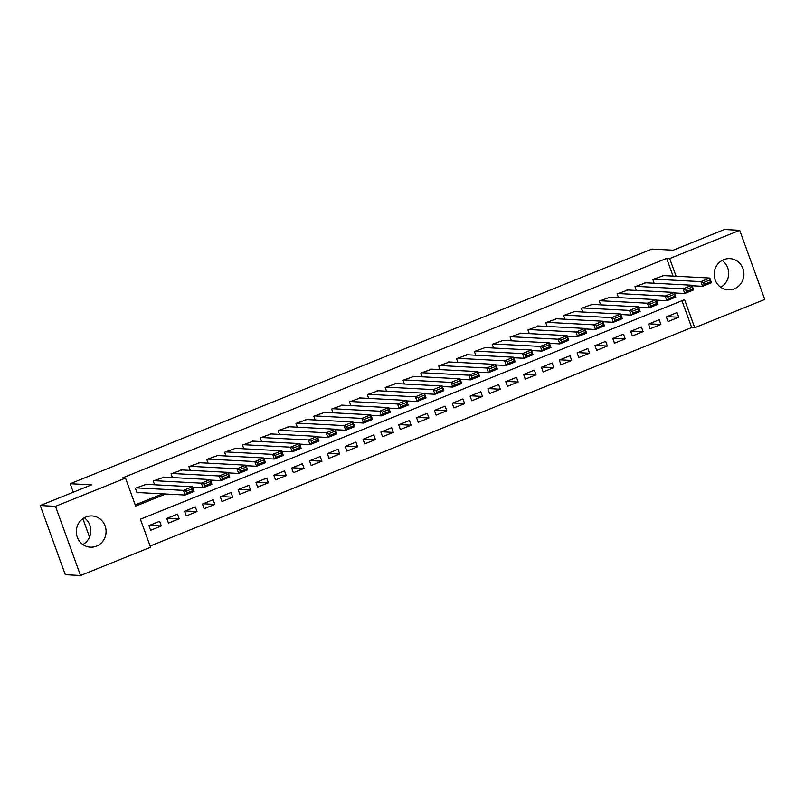 <?xml version="1.0" encoding="UTF-8"?>
<svg xmlns="http://www.w3.org/2000/svg" width="805" height="805" viewBox="0 0 805 805"><rect width="100%" height="100%" fill="white"/><g stroke="black" fill="none" stroke-linecap="round" stroke-linejoin="round"><path stroke-width="1.21" d="M84.284 517.766A15.627 14.882 -87 0 1 82.875 544.552M85.924 516.981A15.627 14.882 -87 0 1 92.022 515.955A15.627 14.882 -87 0 1 105.908 529.086A15.627 14.882 -87 0 1 96.479 546.142A15.627 14.882 -87 0 1 90.381 547.159A15.627 14.882 -87 0 1 76.495 534.027A15.627 14.882 -87 0 1 85.924 516.981M722.125 260.448A15.627 14.882 -87 0 1 720.717 287.234M723.765 259.663A15.627 14.882 -87 0 1 729.863 258.636A15.627 14.882 -87 0 1 743.75 271.778A15.627 14.882 -87 0 1 734.321 288.824A15.627 14.882 -87 0 1 728.213 289.85A15.627 14.882 -87 0 1 714.327 276.709A15.627 14.882 -87 0 1 723.765 259.663M80.52 575.495L65.285 574.69L40.25 505.54L91.549 484.841L70.216 483.714L651.849 249.077L673.181 250.204L724.48 229.506L739.715 230.311L764.75 299.46L694.725 327.716L684.572 299.681L140.402 519.205L150.555 547.239L80.52 575.495L55.485 506.335L125.52 478.09L135.663 506.124L165.689 494.008M150.112 546.032L691.676 327.555L694.725 327.716M146.258 484.338L135.401 488.243L137.092 492.912L137.987 492.549M164.099 477.134L153.242 481.038L154.6 484.771M181.94 469.939L171.083 473.843L172.441 477.576M199.781 462.744L188.923 466.648L190.282 470.382M217.622 455.539L206.774 459.444L208.123 463.177M235.463 448.345L224.615 452.249L225.964 455.982M253.303 441.15L242.456 445.054L243.804 448.788M271.154 433.955L260.297 437.86L261.645 441.583M288.995 426.751L278.138 430.655L279.486 434.388M306.836 419.556L295.978 423.46L297.327 427.193M324.677 412.361L313.819 416.266L315.168 419.999M342.517 405.156L331.66 409.061L333.008 412.794M360.358 397.962L349.501 401.866L350.859 405.599M378.199 390.767L367.342 394.671L368.7 398.405M396.04 383.572L385.182 387.467L386.541 391.2M413.881 376.368L403.023 380.272L404.382 384.005M431.722 369.173L420.874 373.077L422.223 376.81M449.562 361.978L438.715 365.883L440.063 369.616M467.413 354.774L456.556 358.678L457.904 362.411M485.254 347.579L474.397 351.483L475.745 355.216M503.095 340.384L492.237 344.288L493.586 348.022M520.936 333.179L510.078 337.084L511.427 340.817M538.776 325.985L527.919 329.889L529.267 333.622M556.617 318.79L545.76 322.694L547.108 326.428M574.458 311.595L563.601 315.5L564.959 319.233M592.299 304.391L581.441 308.295L582.8 312.028M610.14 297.196L599.282 301.1L600.641 304.833M627.981 290.001L617.123 293.906L618.482 297.639M645.821 282.797L634.974 286.701L636.322 290.434M666.993 316.627L678.736 317.24L668.039 321.557L666.339 316.888L677.045 312.571L678.736 317.24M649.152 323.821L660.895 324.445L650.188 328.762L648.498 324.083L659.204 319.766L660.895 324.445M631.311 331.016L643.054 331.64L632.348 335.957L630.657 331.288L641.364 326.961L643.054 331.64M613.47 338.221L625.213 338.835L614.507 343.151L612.816 338.482L623.523 334.166L625.213 338.835M595.63 345.415L607.373 346.029L596.666 350.356L594.976 345.677L605.682 341.36L607.373 346.029M577.789 352.61L589.532 353.234L578.825 357.551L577.135 352.882L587.841 348.555L589.532 353.234M559.948 359.815L571.691 360.429L560.984 364.746L559.294 360.077L570 355.76L571.691 360.429M542.107 367.01L553.85 367.623L543.144 371.94L541.453 367.271L552.16 362.954L553.85 367.623M524.266 374.204L536.009 374.828L525.303 379.145L523.612 374.466L534.319 370.149L536.009 374.828M506.425 381.399L518.168 382.023L507.462 386.34L505.771 381.671L516.478 377.354L518.168 382.023M488.585 388.604L500.328 389.218L489.621 393.534L487.931 388.865L498.627 384.549L500.328 389.218M470.744 395.798L482.477 396.412L471.78 400.739L470.09 396.06L480.786 391.743L482.477 396.412M452.893 402.993L464.636 403.617L453.94 407.934L452.239 403.265L462.945 398.938L464.636 403.617M435.052 410.198L446.795 410.812L436.089 415.128L434.398 410.459L445.105 406.143L446.795 410.812M417.211 417.393L428.954 418.006L418.248 422.333L416.557 417.654L427.264 413.337L428.954 418.006M399.371 424.587L411.114 425.211L400.407 429.528L398.717 424.849L409.423 420.532L411.114 425.211M381.53 431.782L393.273 432.406L382.566 436.723L380.876 432.054L391.582 427.737L393.273 432.406M363.689 438.987L375.432 439.6L364.725 443.917L363.035 439.248L373.741 434.931L375.432 439.6M345.848 446.181L357.591 446.805L346.885 451.122L345.194 446.443L355.901 442.126L357.591 446.805M328.007 453.376L339.75 454L329.044 458.317L327.353 453.648L338.06 449.321L339.75 454M310.167 460.581L321.909 461.195L311.203 465.511L309.512 460.842L320.219 456.526L321.909 461.195M292.326 467.775L304.069 468.389L293.362 472.716L291.672 468.037L302.378 463.72L304.069 468.389M274.485 474.97L286.228 475.594L275.521 479.911L273.831 475.232L284.527 470.915L286.228 475.594M256.644 482.175L268.377 482.789L257.68 487.106L255.99 482.437L266.686 478.12L268.377 482.789M238.793 489.37L250.536 489.983L239.84 494.3L238.139 489.631L248.846 485.314L250.536 489.983M220.952 496.564L232.695 497.188L221.989 501.505L220.298 496.826L231.005 492.509L232.695 497.188M203.112 503.759L214.855 504.383L204.148 508.7L202.458 504.031L213.164 499.704L214.855 504.383M185.271 510.964L197.014 511.578L186.307 515.894L184.617 511.225L195.323 506.909L197.014 511.578M167.43 518.158L179.173 518.772L168.466 523.099L166.776 518.42L177.482 514.103L179.173 518.772M691.676 327.555L681.966 300.728M159.642 521.298L148.935 525.625L150.626 530.294L161.332 525.977L159.642 521.298M673.05 276.095L666.641 258.395L122.471 477.929L125.52 478.09M135.23 504.906L162.65 493.847M663.662 275.602L652.815 279.506L654.163 283.239M70.216 483.714L73.285 492.207M82.865 518.662L89.536 537.096M40.25 505.54L55.485 506.335M666.641 258.395L669.69 258.556L739.715 230.311M676.089 276.256L669.69 258.556M149.589 525.353L161.332 525.977M662.626 275.551L709.799 278.027L711.489 282.706L702.574 286.298L700.883 281.629L709.799 278.027L709.769 280.019L703.52 282.535L704.194 284.406L710.443 281.881L709.769 280.019M692.149 285.755L702.574 286.298L704.194 284.406M653.7 279.144L700.883 281.629L703.52 282.535M711.489 282.706L710.443 281.881M644.785 282.746L691.958 285.232L693.648 289.901L684.733 293.503L683.043 288.824L691.958 285.232L691.918 287.214L685.679 289.73L686.353 291.601L692.602 289.086L691.918 287.214M674.308 292.95L684.733 293.503L686.353 291.601M635.859 286.349L683.043 288.824L685.679 289.73M693.648 289.901L692.602 289.086M626.944 289.941L674.117 292.426L675.808 297.095L666.892 300.698L665.202 296.029L674.117 292.426L674.077 294.409L667.838 296.934L668.512 298.796L674.761 296.28L674.077 294.409M656.467 300.154L666.892 300.698L668.512 298.796M618.019 293.543L665.202 296.029L667.838 296.934M675.808 297.095L674.761 296.28M609.103 297.146L656.276 299.621L657.967 304.3L649.051 307.892L647.361 303.223L656.276 299.621L656.236 301.603L649.997 304.129L650.671 306.001L656.91 303.475L656.236 301.603M638.627 307.349L649.051 307.892L650.671 306.001M600.178 300.738L647.361 303.223L649.997 304.129M657.967 304.3L656.91 303.475M591.262 304.34L638.435 306.826L640.126 311.495L631.211 315.097L629.51 310.418L638.435 306.826L638.395 308.808L632.156 311.324L632.831 313.195L639.069 310.67L638.395 308.808M620.786 314.544L631.211 315.097L632.831 313.195M582.337 307.943L629.51 310.418L632.156 311.324M640.126 311.495L639.069 310.67M573.412 311.535L620.595 314.02L622.285 318.689L613.36 322.292L611.669 317.623L620.595 314.02L620.554 316.003L614.316 318.518L614.99 320.39L621.229 317.874L620.554 316.003M602.945 321.738L613.36 322.292L614.99 320.39M564.496 315.137L611.669 317.623L614.316 318.518M622.285 318.689L621.229 317.874M555.571 318.73L602.754 321.215L604.444 325.894L595.519 329.487L593.828 324.818L602.754 321.215L602.714 323.197L596.465 325.723L597.149 327.585L603.388 325.069L602.714 323.197M585.104 328.943L595.519 329.487L597.149 327.585M546.655 322.332L593.828 324.818L596.465 325.723M604.444 325.894L603.388 325.069M537.73 325.934L584.913 328.42L586.604 333.089L577.678 336.691L575.988 332.012L584.913 328.42L584.873 330.402L578.624 332.918L579.308 334.789L585.547 332.264L584.873 330.402M567.263 336.138L577.678 336.691L579.308 334.789M528.815 329.527L575.988 332.012L578.624 332.918M586.604 333.089L585.547 332.264M519.889 333.129L567.072 335.615L568.763 340.284L559.837 343.886L558.147 339.207L567.072 335.615L567.032 337.597L560.783 340.113L561.457 341.984L567.706 339.469L567.032 337.597M549.413 343.333L559.837 343.886L561.457 341.984M510.974 336.732L558.147 339.207L560.783 340.113M568.763 340.284L567.706 339.469M502.048 340.324L549.231 342.809L550.922 347.478L541.996 351.081L540.306 346.412L549.231 342.809L549.191 344.792L542.942 347.317L543.617 349.179L549.865 346.663L549.191 344.792M531.572 350.537L541.996 351.081L543.617 349.179M493.133 343.926L540.306 346.412L542.942 347.317M550.922 347.478L549.865 346.663M484.208 347.529L531.381 350.004L533.081 354.683L524.156 358.275L522.465 353.606L531.381 350.004L531.35 351.986L525.102 354.512L525.776 356.384L532.025 353.858L531.35 351.986M513.731 357.732L524.156 358.275L525.776 356.384M475.282 351.121L522.465 353.606L525.102 354.512M533.081 354.683L532.025 353.858M466.367 354.723L513.54 357.209L515.23 361.878L506.315 365.48L504.624 360.801L513.54 357.209L513.51 359.191L507.261 361.707L507.935 363.578L514.184 361.063L513.51 359.191M495.89 364.927L506.315 365.48L507.935 363.578M457.441 358.326L504.624 360.801L507.261 361.707M515.23 361.878L514.184 361.063M448.526 361.918L495.699 364.403L497.389 369.072L488.474 372.675L486.784 368.006L495.699 364.403L495.669 366.386L489.42 368.901L490.094 370.773L496.343 368.257L495.669 366.386M478.049 372.121L488.474 372.675L490.094 370.773M439.6 365.52L486.784 368.006L489.42 368.901M497.389 369.072L496.343 368.257M430.685 369.113L477.858 371.598L479.549 376.277L470.633 379.869L468.943 375.2L477.858 371.598L477.818 373.58L471.579 376.106L472.253 377.968L478.502 375.452L477.818 373.58M460.208 379.326L470.633 379.869L472.253 377.968M421.76 372.715L468.943 375.2L471.579 376.106M479.549 376.277L478.502 375.452M412.844 376.317L460.017 378.803L461.708 383.472L452.792 387.074L451.102 382.395L460.017 378.803L459.977 380.785L453.738 383.301L454.412 385.172L460.661 382.647L459.977 380.785M442.368 386.521L452.792 387.074L454.412 385.172M403.919 379.91L451.102 382.395L453.738 383.301M461.708 383.472L460.661 382.647M395.003 383.512L442.176 385.998L443.867 390.667L434.952 394.269L433.261 389.6L442.176 385.998L442.136 387.98L435.897 390.495L436.572 392.367L442.81 389.851L442.136 387.98M424.527 393.715L434.952 394.269L436.572 392.367M386.078 387.114L433.261 389.6L435.897 390.495M443.867 390.667L442.81 389.851M377.163 390.707L424.336 393.192L426.026 397.871L417.111 401.464L415.41 396.795L424.336 393.192L424.295 395.175L418.057 397.7L418.731 399.562L424.97 397.046L424.295 395.175M406.686 400.92L417.111 401.464L418.731 399.562M368.237 394.309L415.41 396.795L418.057 397.7M426.026 397.871L424.97 397.046M359.312 397.912L406.495 400.387L408.185 405.066L399.26 408.658L397.569 403.989L406.495 400.387L406.455 402.379L400.216 404.895L400.89 406.767L407.129 404.241L406.455 402.379M388.845 408.115L399.26 408.658L400.89 406.767M350.396 401.504L397.569 403.989L400.216 404.895M408.185 405.066L407.129 404.241M341.471 405.106L388.654 407.592L390.345 412.261L381.419 415.863L379.729 411.184L388.654 407.592L388.614 409.574L382.365 412.09L383.049 413.961L389.288 411.446L388.614 409.574M371.004 415.31L381.419 415.863L383.049 413.961M332.556 408.709L379.729 411.184L382.365 412.09M390.345 412.261L389.288 411.446M323.63 412.301L370.813 414.786L372.504 419.455L363.578 423.058L361.888 418.389L370.813 414.786L370.773 416.769L364.524 419.284L365.208 421.156L371.447 418.64L370.773 416.769M353.164 422.514L363.578 423.058L365.208 421.156M314.715 415.903L361.888 418.389L364.524 419.284M372.504 419.455L371.447 418.64M305.789 419.506L352.972 421.981L354.663 426.66L345.737 430.252L344.047 425.583L352.972 421.981L352.932 423.963L346.683 426.489L347.358 428.361L353.606 425.835L352.932 423.963M335.313 429.709L345.737 430.252L347.358 428.361M296.874 423.098L344.047 425.583L346.683 426.489M354.663 426.66L353.606 425.835M287.949 426.7L335.132 429.186L336.822 433.855L327.897 437.457L326.206 432.778L335.132 429.186L335.091 431.168L328.843 433.684L329.517 435.555L335.766 433.03L335.091 431.168M317.472 436.904L327.897 437.457L329.517 435.555M279.033 430.293L326.206 432.778L328.843 433.684M336.822 433.855L335.766 433.03M270.108 433.895L317.281 436.38L318.981 441.049L310.056 444.652L308.365 439.983L317.281 436.38L317.25 438.363L311.002 440.878L311.676 442.75L317.925 440.234L317.25 438.363M299.631 444.098L310.056 444.652L311.676 442.75M261.182 437.497L308.365 439.983L311.002 440.878M318.981 441.049L317.925 440.234M252.267 441.09L299.44 443.575L301.13 448.254L292.215 451.847L290.525 447.178L299.44 443.575L299.41 445.557L293.161 448.083L293.835 449.945L300.084 447.429L299.41 445.557M281.79 451.303L292.215 451.847L293.835 449.945M243.341 444.692L290.525 447.178L293.161 448.083M301.13 448.254L300.084 447.429M234.426 448.294L281.599 450.77L283.29 455.449L274.374 459.041L272.684 454.372L281.599 450.77L281.559 452.762L275.32 455.278L275.994 457.149L282.243 454.624L281.559 452.762M263.949 458.498L274.374 459.041L275.994 457.149M225.501 451.887L272.684 454.372L275.32 455.278M283.29 455.449L282.243 454.624M216.585 455.489L263.758 457.975L265.449 462.644L256.533 466.246L254.843 461.567L263.758 457.975L263.718 459.957L257.479 462.473L258.153 464.344L264.402 461.829L263.718 459.957M246.109 465.693L256.533 466.246L258.153 464.344M207.66 459.092L254.843 461.567L257.479 462.473M265.449 462.644L264.402 461.829M198.744 462.684L245.917 465.169L247.608 469.838L238.693 473.441L237.002 468.772L245.917 465.169L245.877 467.152L239.638 469.677L240.313 471.539L246.561 469.023L245.877 467.152M228.268 472.897L238.693 473.441L240.313 471.539M189.819 466.286L237.002 468.772L239.638 469.677M247.608 469.838L246.561 469.023M180.904 469.889L228.077 472.364L229.767 477.043L220.852 480.635L219.161 475.966L228.077 472.364L228.036 474.346L221.798 476.872L222.472 478.744L228.711 476.218L228.036 474.346M210.427 480.092L220.852 480.635L222.472 478.744M171.978 473.481L219.161 475.966L221.798 476.872M229.767 477.043L228.711 476.218M163.053 477.083L210.236 479.569L211.926 484.238L203.011 487.84L201.31 483.161L210.236 479.569L210.196 481.551L203.957 484.067L204.631 485.938L210.87 483.413L210.196 481.551M192.586 487.287L203.011 487.84L204.631 485.938M154.137 480.686L201.31 483.161L203.957 484.067M211.926 484.238L210.87 483.413M145.212 484.278L192.395 486.763L194.086 491.432L185.16 495.035L183.47 490.366L192.395 486.763L192.355 488.746L186.106 491.261L186.79 493.133L193.029 490.617L192.355 488.746M136.941 492.499L185.16 495.035L186.79 493.133M136.297 487.88L183.47 490.366L186.106 491.261M194.086 491.432L193.029 490.617"/></g></svg>
